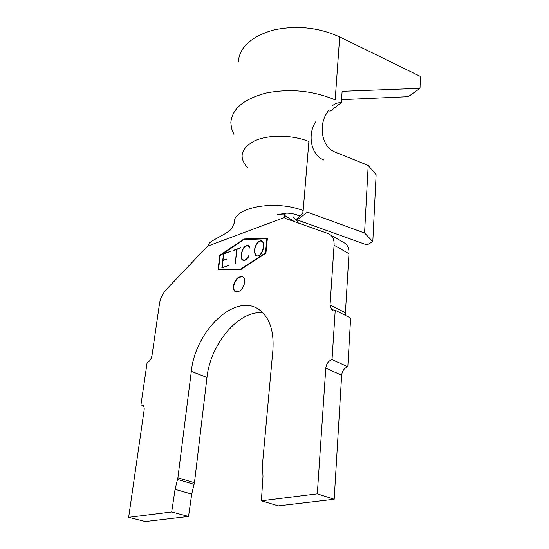 <?xml version="1.0" encoding="UTF-8"?>
<svg xmlns="http://www.w3.org/2000/svg" width="549" height="549" viewBox="0 0 549 549"><rect width="100%" height="100%" fill="white"/><g stroke="black" fill="none" stroke-linecap="round" stroke-linejoin="round"><path stroke-width="0.82" d="M244.813 282.31L244.579 279.16L243.207 277.06C238.554 275.728 235.226 278.741 233.222 286.098L233.449 289.289L234.848 291.423C239.501 292.727 242.823 289.687 244.813 282.31M242.926 276.861C238.403 276.538 235.329 279.695 233.696 286.331L234.059 289.906L235.617 291.848M248.244 256.884L248.923 255.354L248.436 257.007L245.979 259.862L243.77 260.624L241.793 259.313L241.1 256.211L241.478 252.801L242.939 248.972L244.181 247.201L245.369 246.11L247.565 245.321L248.601 245.623L249.555 246.611L249.713 248.031L249.321 246.885L247.469 245.657L245.396 246.398L243.132 249.088L241.718 252.753L241.347 256.088L242.027 259.039L243.873 260.308L245.952 259.588L248.443 256.987M222.077 267.699L228.686 265.414L221.817 268.07L223.518 253.796L230.319 251.36L223.711 254.015L222.956 260.35L226.957 258.943L222.921 260.658L222.407 267.864M220.17 255.566L218.543 269.182L240.64 269.113L265.483 252.876L266.876 238.767L243.873 239.597L220.17 255.566M233.311 250.358L240.647 247.729L237.044 249.315L235.205 263.513L236.804 249.404L233.648 250.536M263.465 243.118L263.822 245.012L263.472 248.484L261.99 252.403L259.492 255.299L257.227 256.081L256.163 255.779L255.182 254.763L254.448 251.641L254.811 248.189L256.28 244.319L258.751 241.416L261.001 240.606L263.06 241.903L263.465 243.118M143.358 405.725L140.949 404.887L147.125 362.587C149.609 361.551 151.236 359.197 151.998 355.526L159.519 303.446C160.411 298.08 162.655 293.454 166.237 289.556L207.611 246.13L284.43 217.486L284.217 215.139L294.305 221.583M128.651 517.33L171.693 511.97L188.54 516.451L145.382 521.55L128.651 517.33L144.119 410.117C144.414 407.667 143.941 405.999 142.706 405.128L140.949 404.887M285.789 218.564L328.261 233.62L330.697 235.034C333.188 237.278 334.314 240.661 334.08 245.19L330.045 304.976L345.417 312.793L345.808 315.606M343.07 242.171L345.52 243.591C348.025 245.828 349.178 249.191 348.979 253.672L345.417 312.793M341.65 375.221L325.783 368.159C326.422 363.713 328.501 360.858 332.021 359.595L347.819 366.807C344.305 368.029 342.253 370.836 341.65 375.221L334.176 499.261L317.308 493.846L261.386 500.812L278.316 505.855L334.176 499.261M325.783 368.159L317.308 493.846M297.167 219.874L307.447 212.154L364.57 233.009L372.805 241.587L367.041 244.964L297.153 219.874M328.899 109.814L326.895 112.991C318.475 125.309 321.44 146.679 334.972 152.025L368.194 165.414L376.12 174.74L372.805 241.587M188.54 516.451L191.725 494.107L194.456 482.708L206.98 377.479C210.37 343.839 238.904 310.007 262.82 312.772M347.819 366.807L350.633 318.056L335.226 310.254L332.021 359.595M240.572 269.731L265.915 253.178L267.397 238.129L243.934 238.993L219.785 255.278L218.049 269.792L240.572 269.731M171.693 511.97L175.062 489.344L177.897 477.802L191.32 371.357C195.382 329.915 236.626 291.45 259.931 310.247C269.82 318.118 274.136 331.479 272.88 350.324L262.456 464.516L262.985 476.491L261.386 500.812M335.226 310.254L331.706 309.657L330.045 304.976M284.958 218.09L284.43 217.486M302.437 213.492L300.804 215.078L298.505 215.359C294.065 213.815 289.947 213.074 286.146 213.136L284.217 215.139M298.285 222.99L297.338 221.075M247.777 167.85C238.369 157.453 240.668 148.443 254.681 140.825C268.557 134.45 292.164 134.711 308.895 141.518L303.158 210.583C274.582 199.39 232.302 207.673 234.217 223.066L231.719 228.638C230.223 230.01 231.301 229.468 225.666 233.394L211.317 241.382L209.238 243.269L207.611 246.13M368.194 165.414L364.57 233.009M303.021 210.535L302.828 212.861M302.101 221.645L301.881 224.267M332.619 105.573C335.233 103.452 338.143 102.478 341.341 102.67L342.123 91.319L419.999 88.348L420.349 76.4L339.687 36.907L335.171 99.877C312.923 90.619 289.858 88.355 265.977 93.076C243.605 99.088 231.891 108.956 230.841 122.695L231.568 128.535L233.915 134.292M315.634 121.857C307.467 134.011 310.48 154.852 323.821 160.013M238.245 62.078C239.433 47.42 250.907 36.804 272.668 30.236C295.856 25.021 318.2 27.237 339.687 36.907M341.547 99.664L408.223 96.679L419.999 88.348M329.928 111.378L341.341 102.67M218.612 269.223L218.543 269.785M220.252 255.511L219.785 255.278M267.37 238.403L243.873 239.597M244.401 239.24L243.934 238.993M218.543 269.182L241.114 269.346L265.922 253.144M241.114 269.346L240.64 269.113M267.315 239L266.876 238.767M265.922 253.11L265.483 252.876M223.299 260.521L222.956 260.35M243.077 260.425L241.793 259.313M242.26 259.553L242.143 259.162M241.766 258.27L241.416 258.092M247.64 245.705L248.031 245.568L247.565 245.321M248.031 245.568L248.752 245.774M249.713 247.091L249.321 246.885M249.692 247.029L248.416 245.938M244.161 260.494L242.919 260.006M256.486 255.875L255.182 254.763M263.197 242.308L260.912 240.901L258.792 241.663L256.28 244.319M261.152 240.97L261.001 240.606M261.468 240.86L262.237 241.073M256.479 244.415L255.052 248.162L254.695 251.579L255.409 254.592L257.406 256.019M262.628 250.92L263.561 245.163L262.827 242.157L261.887 241.189M261.942 252.465L262.47 250.838M260.72 254.201L261.784 252.382M259.574 255.223L260.569 254.118M257.495 255.985L259.444 255.155M256.328 255.587L257.309 255.896M263.218 242.37L262.827 242.157M348.979 253.672L334.08 245.19M191.32 371.357L206.98 377.479M177.897 477.802L194.456 482.708M177.512 479.442L194.085 484.328M175.062 489.344L191.725 494.107M345.52 243.591L330.697 235.034M301.422 214.728L295.726 219.799M294.442 218.694L293.145 217.171L297.908 221.515M298.505 215.359L296.453 214.988M284.917 214.007C277.76 214.158 278.727 214.46 277.526 214.645L286.146 213.136M331.706 309.657L332.975 310.302M235.329 291.656L234.848 291.423"/></g></svg>
